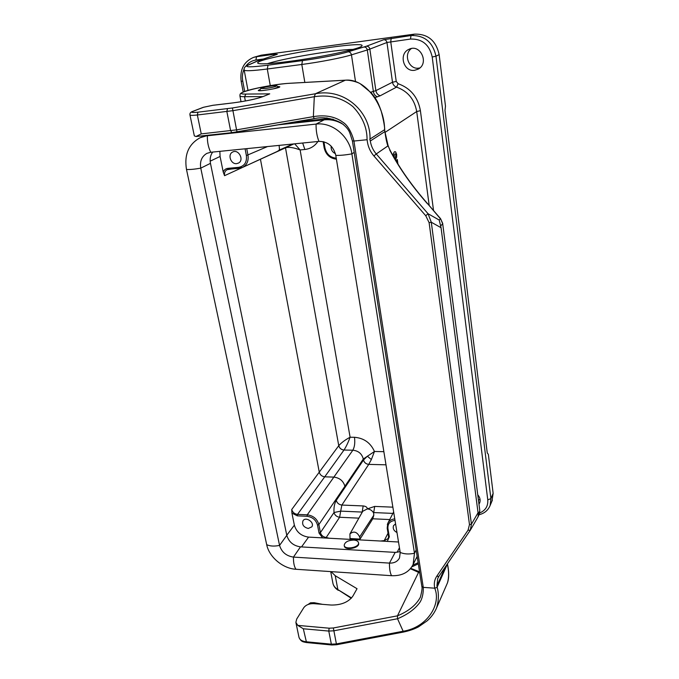 <?xml version="1.0" encoding="UTF-8"?>
<svg xmlns="http://www.w3.org/2000/svg" width="679" height="679" viewBox="0 0 679 679"><rect width="100%" height="100%" fill="white"/><g stroke="black" fill="none" stroke-linecap="round" stroke-linejoin="round"><path stroke-width="1.02" d="M333.202 119.232L324.952 118.927L291.104 122.619M398.522 542.003L308.572 537.114L301.535 546.918M292.912 143.999L279.57 149.974L279.103 145.391M246.723 148.642L247.979 155.177C248.76 160.872 246.978 164.938 242.624 167.39L239.347 168.282L238.702 167.331C244.482 166.143 247.046 162.213 246.384 155.55L245.085 148.811M414.64 70.293L418.128 69.156C429.603 63.461 420.326 43.32 408.919 49.329C398.378 53.743 403.521 72.254 414.64 70.293M478.975 504.2L479.688 502.876C480.647 500.1 480.002 497.401 477.761 494.779M415.981 558.724L417.296 557.255M289.432 61.382C270.123 63.868 259.573 64.471 257.791 63.172C252.961 58.47 369.003 39.348 361.771 46.062C360.269 48.837 320.878 57.282 289.432 61.382M255.363 61.781L277.321 54.286L257.816 60.915L247.954 65.252C244.151 67.348 250.831 67.331 268.01 65.192L302.486 60.609C318.909 58.453 339.661 54.447 348.132 51.825L366.397 46.231L383.66 39.738L410.982 35.537L414.411 34.137L261.279 55.169L256.552 56.697L274.333 54.252L273.654 55.491M419.851 67.934L418.841 68.121C408.97 69.869 403.037 54.464 411.381 48.549M414.411 34.137C427.804 33.772 436.045 40.596 439.143 54.6L445.483 106.111L445 110.516L487.259 452.944L488.345 454.327L493.141 493.336L491.969 501.094M253.819 57.299L261.279 55.169M352.927 49.423C336.063 49.508 283.466 58.284 267.501 63.682M331.148 146.129C330.86 149.635 332.286 152.138 335.426 153.641M370.751 92.2L375.886 90.638L392.504 82.227C392.963 84.688 394.304 86.326 396.544 87.124L380.198 95.781L374.969 97.632M322.61 537.878L319.062 533.117L317.509 525.088C315.998 519.987 312.51 517.05 307.052 516.295L297.309 515.845L291.928 513.103L294.363 525.173C296.451 532.064 301.187 536.045 308.572 537.114M291.928 513.103L291.732 509.513C292.59 512.348 294.516 513.969 297.521 514.376L307.256 514.818C313.316 515.667 317.186 518.917 318.875 524.578L320.42 532.599C321.243 535.417 323.179 537.038 326.217 537.471L329.086 538.226M228.526 169.275L227.176 169.665C225.004 170.879 224.129 172.882 224.554 175.683L223.23 172.059C224.112 169.869 225.683 168.63 227.949 168.341L238.702 167.331M219.852 151.349L220.081 156.459L223.23 172.059M236.665 163.631L238.465 163.079C244.559 160.108 238.516 148.667 232.617 152.062C227.312 154.456 230.852 164.496 236.665 163.631M480.045 499.337L478.449 500.109M380.512 541.027L384.221 540.611L388.32 538.439L388.643 536.563M389.729 519.562L372.771 518.79L360.057 539.084L349.999 538.54L349.931 533.932C353.725 530.774 356.976 531.767 359.675 536.911L360.057 539.084M319.062 533.117L320.42 532.599L334 512.543C333.72 507.468 334.475 503.419 336.266 500.389L363.477 460.039L363.299 459.029C361.915 453.742 358.427 450.797 352.851 450.211L343.998 450.033C341.248 449.719 339.508 448.267 338.753 445.696L338.779 445.662C339.534 448.233 341.274 449.685 343.998 450.033L324.732 476.828L333.924 477.108C339.661 477.872 343.319 480.919 344.907 486.249L318.875 524.578L317.509 525.088M308.291 528.466L311.814 526.845C314.92 522.49 305.711 516.176 302.987 520.785C301.816 524.672 303.581 527.227 308.291 528.466M350.058 533.702L362.773 511.253L367.314 508.911C370.123 509.174 372.228 510.54 373.628 513.01L374.706 506.415L392.869 507.162M372.771 518.79L373.815 515.2L373.628 513.01M336.266 500.389C337.081 503.088 338.948 504.641 341.868 505.057L340.68 511.126L362.179 512.068L363.163 505.94C365.888 506.254 367.271 507.247 367.314 508.911L374.706 506.415M395.577 523.849L393.557 525.631C392.606 528.466 393.752 530.774 396.994 532.565M429.204 205.55L416.711 111.534C414.513 99.304 407.79 91.164 396.544 87.124L398.115 83.712L396.23 81.429L390.739 41.733L391.214 38.245M291.732 509.513L338.753 445.696L285.477 147.716M387.344 524.578L387.802 523.305C389.118 520.691 391.443 519.223 394.771 518.892M302.656 143.023L304.871 149.473L300.118 149.94L350.101 437.225L354.472 437.284C363.902 438.074 370.564 442.81 374.46 451.484L371.362 459.556L368.739 464.385L341.868 505.057L363.163 505.94M294.678 143.821L300.118 149.94C293.617 147.504 288.753 146.791 285.528 147.801L245.306 166.151M338.779 445.662C341.316 442.742 345.085 439.924 350.101 437.225C348.174 442.513 346.137 446.782 343.998 450.033L343.981 450.05M307.052 516.295L307.256 514.818L352.851 450.211C354.633 446.935 355.176 442.623 354.472 437.284M344.907 486.249L363.299 459.029L374.46 451.484L383.864 451.671M363.503 459.997C364.241 462.56 365.981 464.029 368.739 464.385C365.964 464.063 364.207 462.603 363.477 460.039L367.373 456.212L371.362 459.556M212.671 152.071C210.388 155.27 209.658 159.03 210.465 163.35L286.793 535.349C288.83 541.969 293.396 545.806 300.483 546.858L395.186 552.383L400.092 551.704M208.784 135.146L200.11 137.744C188.626 144.109 184.085 154.685 186.496 169.487L266.694 544.651C269.088 557.009 282.871 568.612 295.942 569.265L391.554 575.699C401.909 576.064 409.098 572.312 413.129 564.436L414.479 553.266L351.892 153.861C345.475 155.016 340.111 155.525 335.799 155.381L400.211 552.434L399.515 557.934C397.597 561.525 394.244 563.256 389.449 563.103L395.186 552.383M278.186 124.843L324.172 119.843L316.075 124.087L207.367 135.766C207.197 141.894 208.317 147.385 210.736 152.266L206.925 153.352C201.739 156.382 199.685 161.313 200.772 168.137L279.553 545.398C281.632 552.103 286.266 555.999 293.455 557.094L389.449 563.103C389.39 568.773 390.086 572.966 391.554 575.699M210.736 152.266L318.96 141.385C327.787 141.453 333.406 146.121 335.799 155.381M324.172 119.843C330.945 119.181 337.421 120.777 343.582 124.647M318.96 141.385C316.923 136.241 315.956 130.478 316.075 124.087C332.218 121.931 349.532 136.318 351.892 153.861L354.192 152.376M353.776 540.068C356.619 540.306 358.206 541.222 358.537 542.827C359.454 547.639 344.406 550.185 344.202 545.262C344.856 542.054 348.047 540.323 353.776 540.068M358.605 543.2L358.648 543.455C359.564 548.267 344.516 550.813 344.312 545.882L344.245 545.517M265.497 88.491C272.245 87.506 276.013 86.598 276.803 85.775C276.472 84.883 261.466 87.396 260.829 88.457L265.497 88.491M331.063 571.625L335.239 575.724L337.87 589.601C334.874 587.725 333.177 585.408 332.803 582.658L330.69 571.599M419.427 571.82L418.722 572.041L397.461 615.845L333.347 627.973L329.154 628.194L297.792 625.393L295.874 622.397L296.723 619.01L303.827 607.62C305.966 604.887 309.225 603.563 313.605 603.631L331.14 605.04C341.189 605.167 348.437 602.188 352.885 596.103L357.044 588.71L335.239 575.724M442.767 223.561L440.544 218.646L427.566 203.658L440.442 218.782L439.22 220.055L428.033 213.707L376.259 153.955L373.925 155.958C369.945 151.264 367.678 145.849 367.135 139.721L367.059 139.73C367.161 127.669 362.433 116.618 352.868 106.586C342.038 97.734 329.188 94.44 314.309 96.707L315.387 93.761L345.339 80.207L289.458 83.313C269.3 84.188 227.287 94.415 245.934 94.075L269.741 93.846L263.121 96.554C256.17 99.041 246.146 101.154 233.05 102.894L212.79 105.321L203.649 107.24L193.159 111.271C190.434 112.476 192.038 112.782 197.962 112.179L232.422 107.986L315.387 93.761C345.594 87.744 371.09 113.257 370.004 139.034L384.628 129.689L384.9 131.599L370.301 141.011L369.809 139.161M447.453 563.876L437.149 587.157C438.974 593.87 438.778 600.796 436.555 607.943L435.808 609.657M445.492 566.685L436.936 585.731L437.149 587.157M478.05 516.872L478.322 514.156L479.747 510.871L479.213 514.249M470.191 530.367L438.872 576.395L470.258 530.291L471.43 524.188L478.05 512.738L478.322 514.156M436.936 585.731L437.692 578.635L438.88 576.386L436.716 576.318L468.06 530.163L470.258 530.291L478.143 516.719M478.05 512.738L441.053 227.711L431.292 222.228L429.111 222.653L425.758 215.752L373.925 155.958M425.758 215.752L428.033 213.707L431.292 222.228L471.43 524.188L469.486 524.621L429.111 222.653M439.22 220.055L441.053 227.711M370.301 141.011C371.073 145.892 373.06 150.203 376.259 153.955L387.853 145.951C386.64 142.284 385.655 137.498 384.9 131.599L388.312 146.588M390.221 150.5L389.109 148.175M385.867 137.472L384.628 129.689C384.518 105.432 365.489 77.975 345.339 80.207M277.762 86.462L279.816 86.776C280.164 88.134 257.502 91.937 258.292 90.392L260.125 89.484M384.73 129.579C384.509 125.369 383.321 119.148 381.157 110.932C377.117 99.601 375.309 98.115 371.557 93.116L360.235 83.738C358.614 82.583 351.247 79.944 345.458 80.173L345.594 80.198M263.121 96.554L269.741 93.846M314.199 118.621L313.358 116.635L314.309 96.707L232.846 110.677L197.351 114.989C192.539 115.515 190.069 115.481 189.95 114.87C189.67 113.283 190.595 112.12 192.717 111.381L193.159 111.271M189.967 114.989L194.33 135.885L196.002 136.496L201.247 133.89L236.564 129.859L232.422 107.986M367.059 139.73L353.937 141.037C354.26 142.106 350.933 127.406 343.184 122.432C335.282 116.559 325.343 114.624 313.358 116.635L236.564 129.859L237.056 131.93L231.963 132.651L313.978 118.664M352.409 140.918L421.846 586.461L423.272 587.369L353.937 141.037L352.409 140.918L350.084 133.738C348.887 129.893 345.934 126.311 341.231 122.992C331.912 118.07 322.864 116.627 314.097 118.664L237.056 131.93M297.792 625.393L303.318 628.771L306.535 642.555L331.836 644.982M421.854 586.529L421.914 586.707C422.346 587.98 421.846 591.443 420.428 597.087C416.346 604.913 408.69 611.159 397.461 615.845L397.529 618.747L403.148 631.249L403.997 631.937C409.505 630.74 414.351 629.043 418.519 626.853L427.091 620.886C431.335 617.16 434.484 612.848 436.555 607.943L447.503 582.794C449.006 577.371 448.972 571.192 447.402 564.257L447.359 563.935M303.318 628.771L328.78 631.071L333.813 630.799L397.529 618.747C407.094 614.733 414.3 609.598 419.155 603.342C424.052 597.342 423.263 586.435 423.272 587.369L434.713 588.184C441.477 603.818 427.66 627.354 403.148 631.249L336.36 643.921L331.352 644.176L306 641.757C301.832 641.231 299.464 639.618 298.904 636.919L295.985 622.915M434.713 588.184L437.013 587.462M322.533 604.352L314.122 602.689L310.49 602.808L308.096 604.471M393.268 156.34L393.379 153.598L394.406 151.782L395.594 151.816L396.655 154.362L396.646 157.104L395.849 158.954L395.45 156.917L395.908 154.863L395.517 153.912L394.737 153.955L394.075 156.246L394.771 158.979M392.012 154.023L392.258 154.481M396.748 162.298L396.434 160.142L397.291 159.514L397.97 164.276M324.952 118.927L326.972 117.849M397.13 552.358L399.447 547.724M246.384 155.55L267.526 146.554M279.57 149.974L277.287 151.434M479.671 512.976C485.527 510.464 488.226 506.093 487.768 499.846L432.217 57.002C429.476 44.729 422.245 38.745 410.523 39.051L386.954 42.488L369.843 49.1L375.886 90.638C376.387 93.252 377.821 94.967 380.198 95.781M398.115 83.712C410.549 88.168 417.984 97.165 420.403 110.685L433.541 210.566M263.18 59.048L255.898 60.032C251.671 60.677 248.259 62.782 245.671 66.355M244.117 69.063C242.428 72.831 241.979 76.888 242.759 81.225L244.686 91.436M304.837 82.439L301.807 64.471L267.28 69.003L270.276 85.622M277.321 54.286L274.333 54.252M439.143 54.6L435.969 56.213L490.9 498.607L493.141 493.336M420.403 110.685L416.711 111.534L385.129 132.337M377.448 96.868C375.181 96.002 373.823 94.211 373.382 91.512L367.297 49.966L351.459 54.863L355.524 81.641M396.23 81.429L392.504 82.227L386.954 42.488C386.521 40.613 385.417 39.696 383.66 39.738M317.916 141.487C314.716 146.172 310.362 148.837 304.871 149.473M323.934 141.809L324.944 147.869C326.48 154.141 330.249 157.579 336.249 158.173M348.132 51.825C349.872 51.833 350.984 52.843 351.459 54.863C342.309 57.757 319.69 62.145 301.807 64.471L302.486 60.609M366.397 46.231C368.23 46.189 369.376 47.148 369.843 49.1L367.297 49.966C366.838 47.997 365.752 47.012 364.046 47.012M297.309 515.845L297.521 514.376L324.732 476.828C321.905 476.437 320.089 474.918 319.283 472.253L260.439 159.2M242.25 167.552L224.554 175.683M220.081 156.459L210.167 161.178M286.776 535.247L294.363 525.173M239.263 168.273L228.619 169.283L227.949 168.341M268.01 65.192L267.28 69.003C252.215 70.905 244.508 71.219 244.151 69.937C243.846 68.07 244.847 66.593 247.148 65.507L247.954 65.252M358.868 518.145L339.619 517.262L326.217 537.471M384.221 540.611L388.023 533.193M359.675 536.911L373.815 515.2M386.003 464.818L368.739 464.385M395.017 520.403C389.941 521.048 387.582 523.772 387.938 528.568L389.305 536.809L387.285 541.392M412.764 565.2L418.137 562.67M410.523 39.051L410.982 35.537C424.494 35.172 432.82 42.064 435.969 56.213L432.217 57.002M242.759 81.225L241.164 81.268C239.695 69.606 243.82 61.653 253.53 57.392L256.552 56.697L255.898 60.032M487.768 499.846L490.9 498.607L490.145 505.431L492.377 500.117M339.619 517.262C336.691 516.829 334.815 515.259 334 512.543L340.68 511.126L339.619 517.262M247.292 65.439L256.025 61.602M257.341 61.025L257.816 60.915M324.944 147.869L324.223 147.716M388.592 536.172L389.305 536.809M387.234 527.939L387.938 528.568M373.756 512.569L392.895 513.4M416.159 549.956L414.479 553.266C408.962 554.42 404.2 554.14 400.211 552.434M295.942 569.265C294.177 566.609 293.345 562.551 293.455 557.094L300.483 546.858M266.694 544.651C269.979 546.247 274.265 546.493 279.553 545.398L286.793 535.349M186.496 169.487C189.916 169.682 194.669 169.232 200.772 168.137L210.465 163.35M274.078 88.711L278.492 86.988M260.787 88.516L259.624 90.222C259.353 90.68 260.94 90.731 264.377 90.366M410.405 568.739L419.724 572.864M438.15 577.625L438.821 576.463M478.33 516.295L479.433 513.74L479.798 510.6L442.691 223.756L479.79 510.523M389.729 150.025C399.082 167.84 411.661 185.757 427.456 203.776M440.892 225.691L442.691 223.756L440.544 218.646M196.299 136.487L231.963 132.651L230.614 130.699L226.862 111.551L227.44 108.716M201.247 133.89L197.351 114.989L197.962 112.179M289.908 83.288L289.458 83.313M262.858 96.588L244.542 96.707C241.384 96.715 239.831 96.401 239.891 95.781C240.391 94.525 238.168 93.176 248.633 90.205C259.378 87.184 279.069 83.856 289.67 83.279L345.467 80.173M245.357 100.993L244.542 96.707L245.934 94.075M203.191 107.358L203.649 107.24M351.544 597.961L337.87 589.601L351.264 598.267M329.154 628.194L328.78 631.071L331.352 644.176L331.853 644.982L336.555 644.744L333.347 627.973M434.772 588.184C433.779 583.762 434.424 579.807 436.716 576.318M468.06 530.163L469.486 524.621M277.541 151.315L242.624 167.39M293.88 143.906L287.709 146.706M280.656 149.906L277.499 151.341M244.185 70.132L247.988 90.392M478.992 514.767C484.424 513.4 488.142 510.294 490.145 505.431M418.315 563.833L411.788 566.897M243.201 92.005L241.164 81.276M393.642 511.941L387.794 523.322M323.119 141.605L324.146 147.801C325.793 154.608 329.884 158.394 336.419 159.175M227.176 169.674L242.59 167.39M387.191 528.177L388.549 536.376L388.32 538.439M387.183 528.143L387.811 523.305M279.417 149.736L279.298 149.083M417.161 556.373L413.129 564.436M205.168 135.537L200.797 137.447M358.537 542.827L358.648 543.455M276.803 85.775L278.908 87.362M388.897 147.699L387.285 143.354L385.103 132.94M427.566 203.658C411.89 185.774 399.422 168.019 390.17 150.398L388.906 147.708M262.629 96.69C255.991 99.058 246.163 101.112 233.169 102.868L212.909 105.287L203.259 107.333M203.216 107.35L192.717 111.381M241.028 101.748L239.933 95.985M332.982 583.609C333.728 586.376 335.502 588.617 338.32 590.348M404.056 631.937L336.555 644.744M299.015 637.445C301.247 642.207 303.394 641.808 306.535 642.555M419.249 571.701L410.744 568.323M447.453 563.909C449.082 571.548 449.099 577.846 447.503 582.794"/></g></svg>
